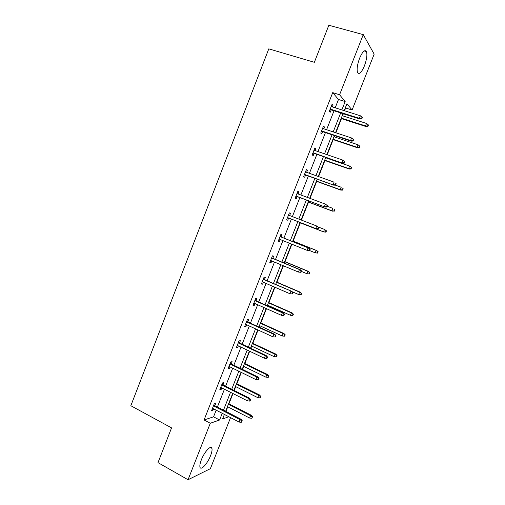 <?xml version="1.0" encoding="UTF-8"?>
<svg xmlns="http://www.w3.org/2000/svg" width="505" height="505" viewBox="0 0 505 505"><rect width="100%" height="100%" fill="white"/><g stroke="black" fill="none" stroke-linecap="round" stroke-linejoin="round"><path stroke-width="0.76" d="M201.337 459.866C204.405 451.779 211.153 444.57 211.93 448.358C212.308 449.898 211.854 452.341 210.566 455.674C207.599 463.54 200.832 470.995 199.974 467.157C199.601 465.629 200.056 463.199 201.337 459.866M359.61 58.233C362.571 51.485 364.856 49.269 366.478 51.579C367.4 54.83 366.712 59.603 364.408 65.909C361.479 72.625 359.188 74.828 357.54 72.518C356.618 69.343 357.306 64.577 359.61 58.233M230.545 417.635L210.377 468.678L188.043 479.75L157.996 462.624L171.561 427.887L130.833 405.73L268.793 48.852L314.363 62.304L328.837 25.25L363.259 34.618L374.167 54.136L352.086 110.021L346.948 103.746L344.221 110.658M344.555 110.765L345.647 107.994L352.086 110.021M225.931 411.449L227.761 406.803M228.942 403.817L232.988 393.553M234.2 390.479L235.721 386.628M236.87 383.712L241.314 372.438M242.501 369.445L243.707 366.39M244.83 363.543L249.672 351.253M250.827 348.33L251.717 346.089M252.809 343.305L258.061 329.999M259.185 327.152L259.753 325.712M260.82 322.998L266.476 308.669M267.574 305.891L267.814 305.279M268.856 302.628L274.922 287.263M276.923 282.194L283.4 265.781M285.009 261.685L291.903 244.224M293.127 241.112L300.33 222.857M301.422 220.098L308.498 202.158M309.988 198.383L316.692 181.383M318.586 176.592L324.917 160.54M325.971 157.863L326.104 157.535M327.208 154.726L333.167 139.632M334.26 136.861L334.72 135.694M335.869 132.783L341.443 118.65M342.573 115.79L343.368 113.77M223.014 384.867L223.904 382.601L222.471 382.929L219.833 389.645L221.272 389.286L221.809 387.916M239.496 342.977L240.374 340.73L239.023 340.85L236.365 347.617L237.729 347.459L238.347 345.881M256.085 300.797L256.963 298.569L255.688 298.487L253.005 305.298L254.299 305.348L255 303.555M272.795 258.333L273.666 256.123L272.466 255.833L269.765 262.688L270.983 262.941L271.772 260.933M289.333 212.94L290.482 213.381L289.359 212.883L286.644 219.782L287.781 220.249L288.645 218.046M290.482 213.381L289.63 215.54M306.251 169.926L307.412 170.343L306.371 169.63L303.638 176.58L304.692 177.255L305.575 175.008M307.412 170.343L306.636 172.312M323.288 126.616L324.462 127.007L323.497 126.08L320.744 133.08L321.723 133.97L322.626 131.672M324.462 127.007L323.762 128.781M335.206 107.805L338.483 99.485L332.719 92.63L204.07 419.964L213.552 416.827L216.172 410.167M217.402 407.043L224.416 389.229M225.621 386.173L232.685 368.214M233.859 365.235L240.986 347.131M242.135 344.221L249.318 325.977M250.436 323.137L257.676 304.742M258.762 301.984L266.066 283.444M267.12 280.755L274.48 262.063M275.503 259.456L282.926 240.614M283.917 238.082L291.391 219.113M292.376 216.601L299.856 197.6M300.885 194.993L308.359 176.011M309.42 173.31L316.887 154.347M317.986 151.55L325.441 132.607M326.584 129.716L334.032 110.791M331.848 104.851L333.035 105.223L332.107 104.188L329.348 111.214L330.283 112.211L331.198 109.888M333.035 105.223L332.372 106.902M314.754 148.312L315.922 148.71L314.918 147.889L312.178 154.865L313.195 155.654L314.085 153.375M315.922 148.71L315.183 150.585M297.78 191.471L298.935 191.9L297.849 191.294L295.122 198.219L296.22 198.787L297.098 196.565M298.935 191.9L298.12 193.964M281.19 236.99L282.055 234.787L280.894 234.396L278.192 241.27L279.366 241.63L280.199 239.515M264.424 279.6L265.302 277.384L264.058 277.195L261.375 284.031L262.625 284.182L263.37 282.282M247.778 321.925L248.656 319.684L247.343 319.709L244.673 326.495L245.998 326.438L246.661 324.753M231.239 363.953L232.123 361.7L230.734 361.927L228.083 368.663L229.485 368.41L230.065 366.933M214.814 405.704L215.704 403.432L214.24 403.855L211.608 410.552L213.085 410.092L213.583 408.829M188.043 479.75L210.282 423.253L219.606 419.996L222.238 413.324M204.07 419.964L210.282 423.253M332.719 92.63L339.587 94.757L363.259 34.618M224.384 414.435L222.604 418.954L228.872 416.764M343.034 113.663L335.535 132.676M334.392 135.58L326.88 154.612M325.776 157.421L318.257 176.479M317.184 179.193L309.666 198.263M308.631 200.883L301.1 219.972M300.103 222.497L292.584 241.554M291.581 244.098L284.113 263.029M283.078 265.649L275.673 284.429M274.606 287.124L267.259 305.752M266.167 308.53L258.876 327.006M257.752 329.853L250.518 348.185M249.369 351.108L242.192 369.294M241.011 372.292L233.897 390.327M232.685 393.401L225.628 411.291M341.866 109.913L345.161 101.562L339.587 94.757M223.475 410.18L230.526 392.309M231.732 389.241L238.84 371.226M240.02 368.233L247.179 350.072M248.327 347.15L255.549 328.843M256.673 325.996L263.951 307.539M265.043 304.767L272.378 286.165M273.439 283.469L280.83 264.715M281.866 262.095L289.321 243.189M290.325 240.645L297.83 221.613M298.821 219.094L306.339 200.024M307.368 197.411L314.88 178.36M315.947 175.652L323.452 156.619M324.557 153.817L332.056 134.803M333.199 131.9L340.686 112.912M338.483 99.485L345.161 101.562M213.552 416.827L219.606 419.996M278.23 241.175L279.366 241.63M269.853 262.474L270.983 262.941M261.502 283.696L262.625 284.182M253.182 304.85L254.299 305.348M244.893 325.927L245.998 326.438M236.63 346.935L237.729 347.459M228.393 367.874L229.485 368.41M220.186 388.736L221.272 389.286M212.012 409.536L213.085 410.092M330.017 109.509L359.926 119.047L359.352 118.34L330.194 109.055M361.511 118.505L361.826 118.896L362.388 117.476L362.072 117.078L361.511 118.505L359.352 118.34L360.362 115.778L331.192 106.53M359.926 119.047L361.826 118.896M362.072 117.078L360.362 115.778M367.911 126.446L368.454 125.076L368.164 124.71L367.615 126.08L367.911 126.446L366.074 126.578L365.538 125.922L366.516 123.46L342.238 115.689M367.615 126.08L365.538 125.922L341.279 118.12M366.074 126.578L341.115 118.542M366.516 123.46L368.164 124.71M321.451 131.281L351.171 141.16L350.558 140.535L321.597 130.909M352.717 140.706L353.052 141.053L353.614 139.632L353.279 139.285L352.717 140.706L350.558 140.535L351.575 137.979L322.588 128.39M351.171 141.16L353.052 141.053M353.279 139.285L351.575 137.979M312.923 152.971L342.44 163.197L313.031 152.693M343.955 162.825L344.303 163.128L344.865 161.714L344.511 161.411L343.955 162.825L341.803 162.654L342.813 160.104L314.022 150.181M342.44 163.197L344.303 163.128M344.511 161.411L342.813 160.104M359.459 147.738L360.002 146.374L359.693 146.052L359.15 147.416L359.459 147.738L357.641 147.832L357.079 147.252L358.058 144.796L333.931 136.754M359.15 147.416L357.079 147.252L332.972 139.178M357.641 147.832L332.839 139.519M358.058 144.796L359.693 146.052M351.038 168.954L351.581 167.597L351.253 167.313L350.716 168.676L351.038 168.954L349.239 169.011L348.646 168.506L349.618 166.057L325.643 157.749M350.716 168.676L348.646 168.506L324.69 160.167M349.239 169.011L324.589 160.426M349.618 166.057L351.253 167.313M304.42 174.591L333.748 185.158L304.496 174.395M335.219 184.868L335.591 185.127L336.147 183.719L335.781 183.454L335.219 184.868L333.079 184.691L334.083 182.147L305.481 171.896M335.781 183.454L336.147 183.719M333.748 185.158L335.591 185.127M342.649 190.101L343.185 188.75L342.844 188.504L342.308 189.861L342.649 190.101L340.862 190.12L340.244 189.691L341.216 187.248L335.32 185.127M342.844 188.504L343.185 188.75M342.308 189.861L340.244 189.691L316.439 181.087M340.862 190.12L316.37 181.263M295.943 196.136L325.081 207.037L295.987 196.028M326.52 206.829L326.905 207.044L327.461 205.642L327.076 205.428L326.52 206.829L324.387 206.646L325.384 204.121L296.965 193.535M327.076 205.428L325.384 204.121L327.461 205.642M325.081 207.037L326.905 207.044M334.285 211.178L334.821 209.827L334.462 209.625L333.925 210.976L334.285 211.178L331.873 210.8L332.839 208.369L327.215 206.267M334.462 209.625L334.821 209.827M333.925 210.976L331.873 210.8L308.214 201.937M332.517 211.159L308.176 202.032M317.853 228.721L318.251 228.891L318.807 227.49L318.402 227.319L317.853 228.721L315.72 228.531L287.509 217.579L316.446 228.841L315.72 228.531L316.717 226.013L288.488 215.098M318.402 227.319L316.717 226.013L318.807 227.49M316.446 228.841L318.251 228.891M325.946 232.18L326.483 230.835L326.11 230.678L325.573 232.022L325.946 232.18L323.528 231.839L324.488 229.415L318.226 226.998M326.11 230.678L324.488 229.415L326.483 230.835M325.573 232.022L323.528 231.839L300.02 222.711M324.197 232.13L300.008 222.73M309.628 250.657L310.177 249.262L309.767 249.135L309.212 250.53L309.628 250.657L307.084 250.335L279.063 239.061M309.212 250.53L307.084 250.335L308.082 247.822L308.833 248.062L280.054 236.529M309.767 249.135L308.082 247.822L280.035 236.586M310.177 249.262L308.833 248.062M317.639 253.112L318.169 251.774L317.784 251.654L317.254 252.992L317.639 253.112L315.208 252.809L316.168 250.392L316.862 250.619L292.812 240.986M317.784 251.654L316.168 250.392L292.793 241.036M317.254 252.992L315.208 252.809L309.66 250.581M316.862 250.619L318.169 251.774M301.037 272.346L301.586 270.958L301.15 270.869L300.601 272.264L301.037 272.346L298.48 272.069L270.642 260.466M300.601 272.264L298.48 272.069L299.471 269.563L300.254 269.727L271.665 257.859M301.15 270.869L299.471 269.563L271.608 257.998M301.586 270.958L300.254 269.727M309.357 273.975L309.887 272.643L309.489 272.561L308.959 273.899L309.357 273.975L306.92 273.71L307.873 271.299L308.599 271.45L284.694 261.558M309.489 272.561L307.873 271.299L284.643 261.685M308.959 273.899L306.92 273.71L301.403 271.419M308.599 271.45L309.887 272.643M292.572 292.534L292.023 293.923L292.471 293.96L293.02 292.578L290.899 291.227L289.908 293.721L262.253 281.796M263.219 279.341L291.707 291.309L263.307 279.12M293.02 292.578L291.707 291.309M289.908 293.721L292.023 293.923M300.69 294.731L301.106 294.768L301.636 293.437L301.22 293.399L300.69 294.731L298.657 294.535L299.61 292.136L300.361 292.218L276.607 282.055M301.22 293.399L299.61 292.136L276.525 282.263M298.657 294.535L292.161 291.745M300.361 292.218L301.636 293.437M284.018 314.123L283.475 315.505L283.936 315.505L284.485 314.123L282.352 312.816L281.367 315.297L253.889 303.057M254.855 300.608L282.352 312.816L283.191 312.822L254.975 300.305M284.485 314.123L283.191 312.822M281.367 315.297L283.475 315.505M292.452 315.492L292.881 315.492L293.411 314.167L292.976 314.161L292.452 315.492L290.419 315.297L291.372 312.904L292.149 312.911L268.546 302.495M292.976 314.161L291.372 312.904L268.433 302.773M290.419 315.297L267.505 305.14M292.149 312.911L293.411 314.167M275.496 335.636L274.954 337.012L275.433 336.968L275.982 335.598L273.83 334.323L272.851 336.803L245.556 324.242M246.516 321.805L273.83 334.323L274.701 334.26L246.667 321.414M275.982 335.598L274.701 334.26M272.851 336.803L274.954 337.012M284.239 336.185L284.687 336.147L285.211 334.821L284.763 334.859L284.239 336.185L282.213 335.983L283.16 333.597L283.968 333.54L260.511 322.859M284.763 334.859L283.16 333.597L260.372 323.219M282.213 335.983L259.437 325.573M283.968 333.54L285.211 334.821M267.006 357.073L266.463 358.443L266.962 358.361L267.505 356.991L267.006 357.073L265.346 355.76L264.368 358.228L237.249 345.357M238.208 342.927L265.346 355.76L266.242 355.621L238.392 342.453M267.505 356.991L266.242 355.621M264.368 358.228L266.463 358.443M276.052 356.808L276.513 356.732L277.037 355.413L276.576 355.488L276.052 356.808L274.038 356.599L274.979 354.226L275.812 354.093L252.5 343.16M276.576 355.488L274.979 354.226L252.33 343.596M274.038 356.599L251.408 345.944M275.812 354.093L277.037 355.413M258.547 378.434L258.005 379.804L258.516 379.678L259.059 378.314L258.547 378.434L256.887 377.121L255.915 379.583L228.973 366.396M229.927 363.972L256.887 377.121L257.815 376.907L230.147 363.423M259.059 378.314L257.815 376.907M255.915 379.583L258.005 379.804M267.896 377.361L268.376 377.248L268.894 375.935L268.42 376.048L267.896 377.361L265.882 377.153L266.823 374.786L267.682 374.584L244.521 363.392M268.42 376.048L266.823 374.786L244.319 363.903M265.882 377.153L243.397 366.245M267.682 374.584L268.894 375.935M250.114 399.726L249.571 401.084L250.101 400.919L250.638 399.556L250.114 399.726L248.46 398.413L247.488 400.863L220.729 387.367M221.676 384.955L248.46 398.413L249.413 398.117L221.929 384.318M250.638 399.556L249.413 398.117M247.488 400.863L249.571 401.084M259.766 397.852L260.258 397.694L260.776 396.387L259.766 397.852L257.758 397.637L258.693 395.276L259.576 395.005L236.567 383.56M260.29 396.539L258.693 395.276L236.334 384.147M257.758 397.637L235.412 386.476M259.576 395.005L260.776 396.387M241.706 420.936L241.169 422.294L241.712 422.085L242.248 420.734L241.706 420.936L240.058 419.623L239.092 422.066L212.504 408.267M213.451 405.862L240.058 419.623L241.043 419.257L213.735 405.143M242.248 420.734L241.043 419.257M239.092 422.066L241.169 422.294M251.667 418.266L252.689 416.77L251.667 418.266L249.659 418.045L250.594 415.697L251.503 415.356L228.632 403.659M252.184 416.96L250.594 415.697L228.374 404.322M249.659 418.045L227.458 406.645M251.503 415.356L252.689 416.77M211.93 448.358L210.288 447.462M366.478 51.579L364.193 50.936"/></g></svg>
